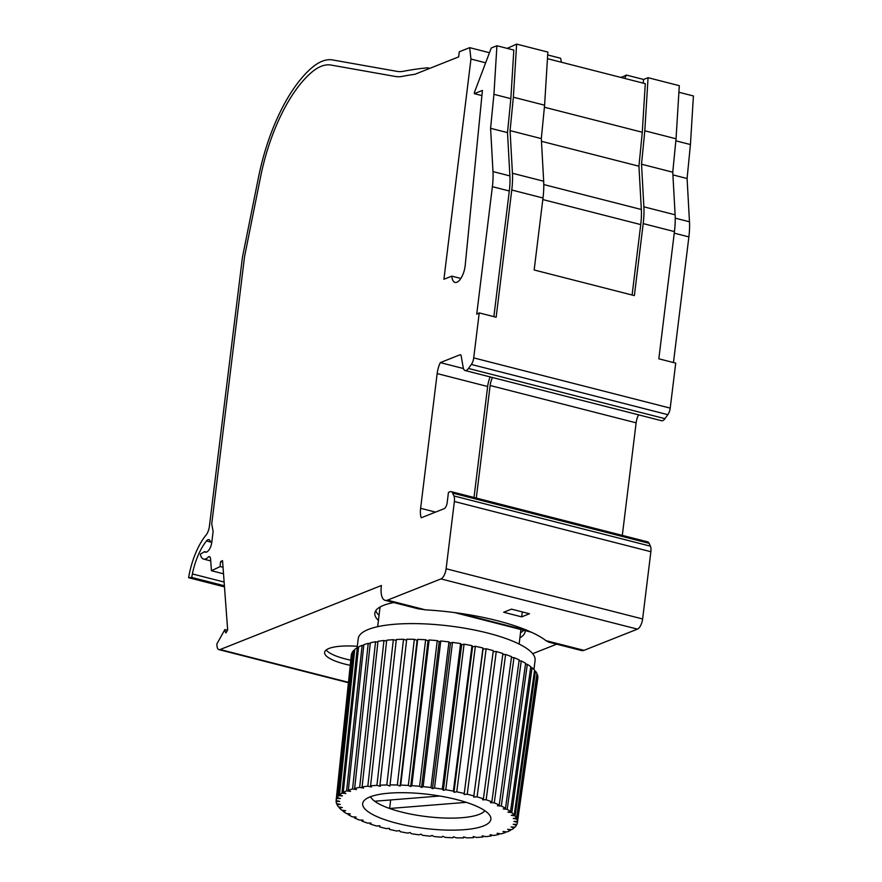 <?xml version="1.0" encoding="UTF-8"?>
<svg xmlns="http://www.w3.org/2000/svg" width="882" height="882" viewBox="0 0 882 882"><rect width="100%" height="100%" fill="white"/><g stroke="black" fill="none" stroke-linecap="round" stroke-linejoin="round"><path stroke-width="1.32" d="M644.808 130.801L676.042 138.783L679.305 85.675L648.061 77.693L644.808 130.801L641.523 164.217L643.871 206.829A53.449 22.502 104.3 0 1 643.21 223.609L634.367 295.602L534.161 269.991L543.003 197.998L511.769 190.016L496.147 317.233L479.235 312.912L476.732 314.157L492.388 186.675A48.102 20.253 -75.7 0 0 492.983 171.582L490.59 128.309L493.931 94.33L496.919 45.754L491.263 47.992L474.494 92.213L474.307 93.657L482.421 90.438L465.156 265.835A14.255 5.998 104.3 0 1 465.134 265.978A14.255 5.998 104.3 0 1 455.013 282.405A14.255 5.998 104.3 0 1 451.805 276.143L460.834 278.447M357.298 646.33A38.301 10.154 -173 0 0 328.986 648.468A38.301 10.154 -173 0 0 324.62 652.404A38.301 10.154 -173 0 0 350.242 665.326M519.895 637.818A75.72 20.077 -173 0 0 525.143 631.633A75.72 20.077 -173 0 0 525.176 630.619M520.523 632.703A75.72 20.077 -173 0 0 523.809 630.266M393.791 602.56A75.72 20.077 -173 0 0 383.45 605.394A75.72 20.077 -173 0 0 374.828 613.177A75.72 20.077 -173 0 0 378.422 620.454M375.765 610.697A75.72 20.077 -173 0 0 379.051 615.338M429.832 68.355L427.66 67.804A1160.977 488.815 -75.7 0 0 403.416 71.288A89.082 37.507 104.3 0 1 397.054 71.376L332.602 59.943A89.082 37.507 -75.7 0 0 322.162 61.255A89.082 37.507 -75.7 0 0 312.548 67.175A121.44 51.134 -75.7 0 0 258.536 177.161L242.44 257.268L209.398 526.367A8.908 3.748 104.3 0 1 206.079 535.032A48.642 20.473 -75.7 0 0 189.244 574.226L188.583 577.71L224.48 586.883M223.036 567.258L220.246 566.542A8.908 3.748 104.3 0 1 220.346 563.521A8.908 3.748 104.3 0 1 220.698 561.503L222.65 562.01M224.403 585.769L191.725 577.423L192.386 573.939A41.509 17.475 104.3 0 1 206.476 540.964A7.122 2.999 104.3 0 1 207.987 539.718A7.122 2.999 104.3 0 1 208.913 539.63A7.122 2.999 104.3 0 1 210.28 541.35A3.561 1.499 104.3 0 0 210.952 542.21A3.561 1.499 104.3 0 0 211.834 541.901M377.661 626.683L379.877 608.602A71.266 18.897 7 0 1 380.462 606.772M357.122 647.774L358.246 638.579A89.082 23.627 7 0 1 368.378 629.428A89.082 23.627 7 0 1 469.279 629.02A89.082 23.627 7 0 1 535.087 660.298L533.963 669.482M370.021 796.909A64.584 17.133 7 0 1 438.189 795.751A64.584 17.133 7 0 1 490.403 816.489A64.584 17.133 7 0 1 483.534 825.927A64.584 17.133 7 0 1 405.5 825.265A64.584 17.133 7 0 1 363.825 800.944A64.584 17.133 7 0 1 370.021 796.909M466.324 802.344L389.612 808.485A58.41 15.49 -173 0 0 479.367 814.307A58.41 15.49 -173 0 0 484.902 810.756M510.435 829.587L510.314 830.425A91.309 24.211 7 0 1 507.029 831.924A91.309 24.211 7 0 1 506.952 831.958L503.016 831.461L505.232 832.586A91.309 24.211 7 0 1 501.009 833.887L497.117 833.269L498.914 834.416A91.309 24.211 7 0 1 493.898 835.463L490.116 834.736L491.461 835.882A91.309 24.211 7 0 1 485.728 836.665L482.123 835.827L482.994 836.963A91.309 24.211 7 0 1 476.622 837.47L473.248 836.544L473.634 837.635A91.309 24.211 7 0 1 466.732 837.867L463.645 836.853L463.524 837.9L463.645 836.853M525.496 664.135L527.304 664.322L507.205 809.323L503.269 808.915L505.507 808.298L525.617 663.297A93.955 24.917 -173 0 0 521.251 660.938L501.329 806.038A91.309 24.211 7 0 1 505.507 808.298M519.057 660.783L521.251 660.938M501.329 806.038L497.437 805.762L499.256 805.023L519.178 659.923A93.955 24.917 -173 0 0 513.974 657.63L494.262 802.829A91.309 24.211 7 0 1 499.256 805.023M507.205 809.323A91.309 24.211 7 0 1 510.535 811.616L530.766 666.715A93.955 24.917 -173 0 0 527.304 664.322M530.655 667.542L532.067 667.74L511.825 812.653L507.9 812.113L510.535 811.616M511.45 657.542L513.974 657.63M494.262 802.829L490.48 802.697L491.847 801.859L511.56 656.66A93.955 24.917 -173 0 0 505.618 654.477L486.147 799.754A91.309 24.211 7 0 1 491.847 801.859M511.825 812.653A91.309 24.211 7 0 1 514.228 814.935L534.569 670.122A93.955 24.917 -173 0 0 532.067 667.74M534.448 670.97L535.44 671.147L515.099 815.96L511.251 815.288L514.228 814.935M502.773 654.477L505.618 654.477M486.147 799.754L482.531 799.765L483.424 798.838L502.894 653.551A93.955 24.917 -173 0 0 496.29 651.5L477.085 796.865A91.309 24.211 7 0 1 483.424 798.838M515.099 815.96A91.309 24.211 7 0 1 516.543 818.198L536.951 673.484A93.955 24.917 -173 0 0 535.44 671.147M536.818 674.355L537.381 674.476L516.973 819.191L513.269 818.419L516.543 818.198M493.181 651.644L496.29 651.5M477.085 796.865L473.7 797.019L493.314 650.651A93.955 24.917 -173 0 0 486.147 648.766L467.228 794.208A91.309 24.211 7 0 1 474.097 796.016M516.973 819.191A91.309 24.211 7 0 1 517.447 821.351L537.866 676.726A93.955 24.917 -173 0 0 537.381 674.476M537.733 677.652L517.436 822.3L513.919 821.429L517.447 821.351M483.038 649.064L464.119 794.506L482.95 647.994L483.038 649.064L486.147 648.766M467.228 794.208L464.119 794.506M517.436 822.3A91.309 24.211 7 0 1 517.392 822.663L537.811 678.06A93.955 24.917 -173 0 0 537.855 677.674M517.392 822.663A91.309 24.211 7 0 1 516.918 824.35L513.203 824.284L516.466 825.243A91.309 24.211 7 0 1 514.967 827.151L511.119 826.93L514.074 827.966A91.309 24.211 7 0 1 511.626 829.697L507.701 829.334L510.314 830.425M482.95 647.994A93.955 24.917 -173 0 0 475.354 646.308L456.744 791.816A91.309 24.211 7 0 1 464.031 793.436M472.576 646.749L453.965 792.257L453.381 791.143L471.991 645.635L472.576 646.749L475.354 646.308M456.744 791.816L453.965 792.257M471.991 645.635A93.955 24.917 -173 0 0 464.075 644.18L445.774 789.743A91.309 24.211 7 0 1 453.381 791.143M514.195 827.107L514.074 827.966M461.661 644.742L443.37 790.305L442.301 789.158L460.602 643.595L461.661 644.742L464.075 644.18M445.774 789.743L443.37 790.305M460.602 643.595A93.955 24.917 -173 0 0 452.477 642.394L434.517 788.001A91.309 24.211 7 0 1 442.301 789.158M450.482 643.077L432.522 788.695L430.978 787.538L448.949 641.92L450.482 643.077L452.477 642.394M434.517 788.001L432.522 788.695M448.949 641.92A93.955 24.917 -173 0 0 440.768 640.982L423.128 786.634A91.309 24.211 7 0 1 430.978 787.538M505.353 831.759L505.232 832.586M439.214 641.776L421.574 787.439L419.6 786.292L437.24 640.641L439.214 641.776L440.768 640.982M423.128 786.634L421.574 787.439M437.24 640.641A93.955 24.917 -173 0 0 429.115 639.979L411.806 785.664A91.309 24.211 7 0 1 419.6 786.292M499.036 833.578L498.914 834.416M428.024 640.872L410.714 786.557L408.322 785.443L425.631 639.759L428.024 640.872L429.115 639.979M411.806 785.664L410.714 786.557M425.631 639.759A93.955 24.917 -173 0 0 417.704 639.395L400.715 785.09A91.309 24.211 7 0 1 408.322 785.443M491.583 835.022L491.461 835.882M417.098 640.376L400.108 786.071L397.341 785.002L414.331 639.307L417.098 640.376L417.704 639.395M400.715 785.09L400.108 786.071M414.331 639.307A93.955 24.917 -173 0 0 406.712 639.241L390.031 784.936A91.309 24.211 7 0 1 397.341 785.002M483.115 836.059L482.994 836.963M390.031 784.936L389.921 785.983L386.823 784.969L403.515 639.274L406.602 640.288M403.515 639.274A93.955 24.917 -173 0 0 396.327 639.516L379.933 785.201A91.309 24.211 7 0 1 386.823 784.969M473.755 836.676L473.634 837.635M379.933 785.201L380.318 786.292L376.934 785.366L393.339 639.682L396.216 640.475M393.339 639.682A93.955 24.917 -173 0 0 386.702 640.211L370.572 785.873A91.309 24.211 7 0 1 376.934 785.366M370.572 785.873L371.443 787.009L367.838 786.171L383.968 640.497L386.603 641.115M463.524 837.9A91.309 24.211 7 0 1 456.215 837.834L453.458 836.764L452.852 837.746A91.309 24.211 7 0 1 445.234 837.393L442.852 836.279L441.761 837.172A91.309 24.211 7 0 1 433.966 836.544L431.993 835.397L430.427 836.202A91.309 24.211 7 0 1 422.577 835.298L421.045 834.14L419.049 834.835A91.309 24.211 7 0 1 411.255 833.677L410.196 832.531L407.782 833.093A91.309 24.211 7 0 1 400.185 831.693L399.601 830.579L396.823 831.02A91.309 24.211 7 0 1 389.524 829.4L389.436 828.33L386.327 828.628A91.309 24.211 7 0 1 379.458 826.82L379.569 825.828M383.968 640.497A93.955 24.917 -173 0 0 377.981 641.324L362.094 786.953A91.309 24.211 7 0 1 367.838 786.171M362.094 786.953L363.439 788.1L359.669 787.372L375.556 641.732L377.893 642.195M375.556 641.732A93.955 24.917 -173 0 0 370.319 642.835L354.641 788.42A91.309 24.211 7 0 1 359.669 787.372M354.641 788.42L356.438 789.566L352.557 788.949L368.224 643.364L370.231 643.673M368.224 643.364A93.955 24.917 -173 0 0 363.825 644.709L348.324 790.25A91.309 24.211 7 0 1 352.557 788.949M348.324 790.25L350.551 791.375L346.615 790.878L362.105 645.348L363.737 645.547M362.105 645.348A93.955 24.917 -173 0 0 358.599 646.936L343.241 792.411A91.309 24.211 7 0 1 346.615 790.878M343.241 792.411L345.854 793.502L341.929 793.139L357.287 647.675L358.511 647.785M357.287 647.675A93.955 24.917 -173 0 0 354.74 649.472L339.482 794.869A91.309 24.211 7 0 1 341.929 793.139M339.482 794.869L342.448 795.906L338.589 795.685L353.847 650.288L354.641 650.332M353.847 650.288A93.955 24.917 -173 0 0 352.293 652.272L337.1 797.593A91.309 24.211 7 0 1 338.589 795.685M337.1 797.593L340.364 798.552L336.648 798.486L352.194 653.176M351.83 653.165A93.955 24.917 -173 0 0 351.312 655.161A93.955 24.917 -173 0 0 351.301 655.304M379.458 826.82L379.866 825.817L376.482 825.971A91.309 24.211 7 0 1 370.142 823.997L371.035 823.071L367.419 823.082A91.309 24.211 7 0 1 361.708 820.977L363.075 820.139L359.294 820.006A91.309 24.211 7 0 1 354.31 817.812L356.13 817.074L352.238 816.798A91.309 24.211 7 0 1 348.048 814.538L350.297 813.921L346.35 813.513A91.309 24.211 7 0 1 343.032 811.219L345.667 810.723L341.742 810.183A91.309 24.211 7 0 1 339.338 807.901L342.315 807.548L338.468 806.876A91.309 24.211 7 0 1 337.012 804.638L340.298 804.417L336.582 803.645A91.309 24.211 7 0 1 336.119 801.484L339.647 801.407L336.13 800.536A91.309 24.211 7 0 1 336.141 800.404A91.309 24.211 7 0 1 336.648 798.486M370.142 823.997L370.242 823.071M337.012 804.638L337.111 803.756M361.708 820.977L361.807 820.095M339.338 807.901L339.427 807.041M370.55 796.711A58.41 15.49 -173 0 0 374.696 801.231A58.41 15.49 7 0 0 389.612 808.485L390.66 799.952M374.696 801.231L439.82 796.016M354.31 817.812L354.399 816.952M343.032 811.219L343.12 810.371M451.805 276.143L443.911 279.274L470.955 59.05L469.665 47.65L459.29 51.773L458.662 56.889L414.948 74.264A1155.629 486.566 -75.7 0 0 402.225 76.392A94.429 39.756 104.3 0 1 395.489 76.491L331.026 65.059A83.735 35.258 -75.7 0 0 312.184 71.861A116.093 48.874 -75.7 0 0 260.554 176.995L244.546 256.651L211.735 523.908L213.124 531.405L211.79 542.287A8.159 3.44 104.3 0 1 208.505 550.489L208.152 550.886A8.908 3.748 104.3 0 1 205.396 552.198A8.908 3.748 104.3 0 1 204.514 551.636L200.324 554.205A16.03 6.747 104.3 0 0 203.632 559.1L210.71 560.908M204.514 551.636L206.443 552.132M348.048 814.538L348.136 813.7M210.004 557.115L208.582 556.751A16.03 6.747 104.3 0 1 203.632 559.1M208.582 556.751A5.347 2.249 104.3 0 1 209.365 556.652A5.347 2.249 104.3 0 1 210.566 558.923L211.437 570.72L220.246 566.542M223.521 573.807L211.437 570.72M191.725 577.423L188.583 577.71M220.698 561.503L222.54 560.632L227.655 629.891L225.957 632.923A8.908 3.748 104.3 0 1 224.888 629.561L216.84 644.003L216.961 645.668A8.908 3.748 104.3 0 0 218.968 649.637L348.434 682.723M224.888 629.561L227.468 630.222M490.172 376.923A16.03 6.747 -75.7 0 0 487.647 386.492L437.152 373.593L420.615 508.297A16.03 6.747 104.3 0 0 421.254 517.778L444.087 508.716A5.347 2.249 104.3 0 0 447.185 502.619L448.442 492.388L450.029 491.759A8.908 3.748 104.3 0 1 451.187 491.649A8.908 3.748 104.3 0 1 452.631 493.093L649.13 543.312A8.908 3.748 -75.7 0 0 647.686 541.868L451.187 491.649M648.061 77.693L643.606 79.457L626.374 75.058L624.699 78.41M626.374 75.058L621.303 77.539M632.096 295.018L640.74 224.59A48.102 20.253 -75.7 0 0 641.335 209.497L638.943 166.213L541.46 141.307M561.393 62.236L560.621 58.256L547.678 54.949M638.943 166.213L642.283 132.245L645.271 83.669L547.457 58.675M465.101 370.517L661.599 420.725A8.908 3.748 -75.7 0 0 664.962 418.663L468.463 368.455A8.908 3.748 104.3 0 1 465.101 370.517A8.908 3.748 104.3 0 1 463.215 367.562L461.176 355.953A3.561 1.499 104.3 0 0 460.426 354.773A3.561 1.499 104.3 0 0 459.963 354.807L460.812 355.027M621.215 77.517L621.656 76.932M543.003 197.998A53.449 22.502 -75.7 0 0 543.665 181.229L541.316 138.606L544.602 105.19L547.854 52.082L516.62 44.1L507.194 48.378M224.127 582.043L192.386 573.939M326.186 650.001A38.301 10.154 -173 0 0 350.782 660.199M649.13 543.312L650.409 546.167L453.91 495.949L452.631 493.093M643.154 83.129L643.606 79.457M544.403 107.229L642.283 132.245M468.463 368.455L471.341 364.453L667.839 414.672L664.962 418.663M676.042 138.783L672.757 172.199L641.523 164.217M672.757 172.199L675.116 214.811L643.871 206.829M511.769 190.016A53.449 22.502 -75.7 0 0 512.431 173.247L510.072 130.624L541.316 138.606M510.072 130.624L513.368 97.207L544.602 105.19M513.368 97.207L516.62 44.1M469.665 47.65L489.477 52.711M675.844 140.822L690.43 144.549L693.417 95.973L678.897 92.257M690.43 144.549L687.089 178.517L672.9 174.89M687.089 178.517L689.481 221.79A48.102 20.253 104.3 0 1 688.886 236.894L673.462 362.546M638.557 414.838A10.694 4.498 -75.7 0 0 636.131 422.831L622.306 535.374M476.302 498.065L490.127 385.511A10.694 4.498 104.3 0 1 492.553 377.529M348.467 682.337L220.125 649.538A8.908 3.748 104.3 0 1 218.968 649.637M220.125 649.538L381.432 585.505L381.322 586.365A17.816 7.497 104.3 0 0 385.158 600.355A17.816 7.497 104.3 0 0 387.474 600.146L440.945 578.912A8.908 3.748 104.3 0 0 446.116 568.758L454.373 501.494A8.908 3.748 104.3 0 0 453.91 495.949M521.67 616.86L503.666 612.251L511.494 609.142L529.498 613.751L521.67 616.86L522.276 611.899M583.972 650.354A17.816 7.497 104.3 0 1 581.657 650.563L548.747 642.162L545.98 640.652L583.972 650.354L637.443 629.131L440.945 578.912M385.158 600.355L418.057 608.767L425.466 609.848A106.898 28.345 7 0 1 545.98 640.652M650.409 546.167A8.908 3.748 104.3 0 1 650.872 551.713L454.373 501.494M446.116 568.758L642.614 618.966A8.908 3.748 104.3 0 1 637.443 629.131M474.02 497.481L487.647 386.492M437.152 373.593A16.03 6.747 104.3 0 1 440.305 362.612L459.963 354.807M463.447 368.533L440.305 362.612M471.341 364.453A7.122 2.999 104.3 0 0 473.711 357.894L670.21 408.112A7.122 2.999 104.3 0 1 667.839 414.672M670.21 408.112L675.733 363.13L658.832 358.809L674.443 231.591A53.449 22.502 -75.7 0 0 675.116 214.811M493.865 316.649L509.3 190.997A48.102 20.253 -75.7 0 0 509.895 175.904L507.503 132.62L510.843 98.652L513.82 50.076L496.919 45.754M470.955 59.05L485.651 62.809M642.614 618.966L650.872 551.713M556.641 644.18L532.684 653.683M427.472 69.292L427.66 67.804M473.711 357.894L479.235 312.912M490.59 128.309L507.503 132.62M493.931 94.33L510.843 98.652M474.307 93.657L481.914 95.598M206.476 540.964L210.644 542.033M640.74 224.59L542.816 199.564M543.786 184.559L641.335 209.497M459.456 613.266L528.164 630.817M543.665 181.229L512.431 173.247M689.481 221.79L675.226 218.152M688.886 236.894L674.256 233.157M636.131 422.831L490.127 385.511M387.474 600.146L425.466 609.848M420.615 508.297L435.532 512.1M674.443 231.591L643.21 223.609M492.388 186.675L509.3 190.997M492.983 171.582L509.895 175.904M336.141 800.404L351.312 655.161M211.768 542.419L210.952 542.21M520.92 629.528L519.134 644.058M454.682 612.604L531.207 632.162"/></g></svg>
